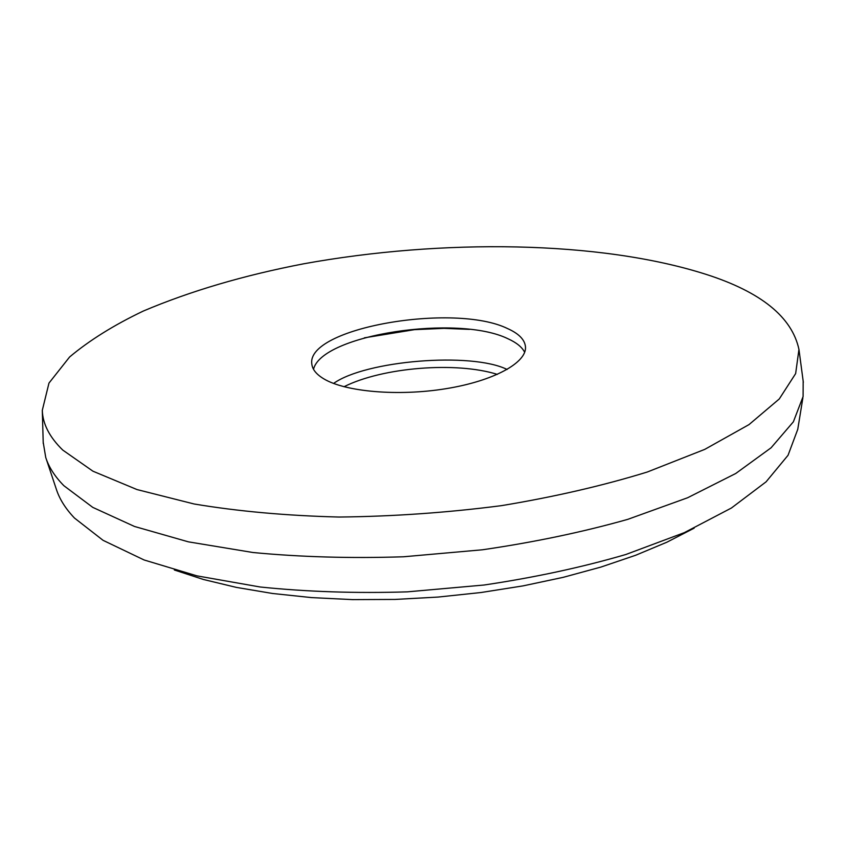 <?xml version="1.0" encoding="UTF-8"?>
<svg xmlns="http://www.w3.org/2000/svg" width="846" height="846" viewBox="0 0 846 846"><rect width="100%" height="100%" fill="white"/><g stroke="black" fill="none" stroke-linecap="round" stroke-linejoin="round"><path stroke-width="1.27" d="M313.517 369.268C321.818 334.466 458.299 314.109 508.171 338.855C516.557 342.662 522.056 347.135 524.668 352.285M507.568 328.576C518.884 333.62 524.858 339.743 525.493 346.945C526.751 362.691 493.768 380.986 445.958 388.695C398.244 396.488 345.231 391.825 323.722 378.797C316.393 374.376 312.428 369.49 311.846 364.14C305.84 327.92 454.313 302.424 507.568 328.576M62.773 450.083C49.544 437.202 42.712 423.952 42.3 410.321L48.973 383.09L69.626 356.97C89.369 340.378 113.924 325.076 143.291 311.053C190.54 291.035 243.997 275.278 303.672 263.804C441.824 238.752 599.708 240.401 706.072 274.358C761.03 291.986 791.993 317.017 798.952 349.44L795.642 373.594L779.282 398.952L749.017 424.597L704.729 449.395L647.232 472.036C602.923 485.689 554.342 496.888 501.488 505.644C447.27 512.665 393.126 516.462 339.035 517.043C286.36 515.7 238.033 511.344 194.041 503.973L136.957 489.548L92.954 471.201L62.773 450.083M803.171 381.155L803.097 396.52L793.379 421.805L771.087 447.788L735.756 473.485L687.608 497.755L627.785 519.349C582.757 532.081 534.302 542.223 482.432 549.784L403.584 556.774C350.826 558.487 300.626 557.07 252.996 552.512L188.383 541.842L134.472 526.455L92.774 507.378L63.884 485.71C54.842 476.52 48.793 467.098 45.737 457.453L43.209 442.299M802.896 397.768L797.757 429.334L788.049 455.275L766.074 481.839L731.399 508.023L684.287 532.663L625.85 554.5C581.9 567.328 534.64 577.501 484.071 585.02L407.19 591.862C355.732 593.427 306.738 591.809 260.198 586.997L196.991 575.872L144.116 559.978L103.075 540.33L74.469 518.038C65.48 508.594 59.41 498.907 56.259 488.999L46.139 458.659M694.132 528.168L666.891 542.201L635.706 555.251L600.977 567.053L563.193 577.342L522.987 585.897L481.025 592.517L438.101 597.065L394.997 599.433L352.528 599.613L311.465 597.593L272.528 593.48L236.351 587.388L203.484 579.489L174.35 569.993M343.994 386.738C382.635 367.301 456.121 361.39 497.374 374.397M42.3 410.321L43.241 443.484M798.952 349.44L803.33 382.329M507.124 369.48C471.529 351.799 365.599 360.459 333.588 383.439M364.351 337.829L414.466 329.654L444.023 328.354L469.435 329.369"/></g></svg>
